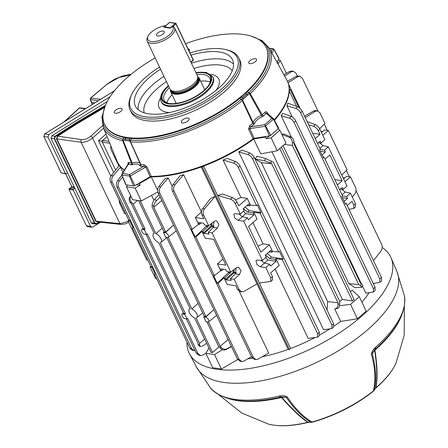 <?xml version="1.0" encoding="UTF-8"?>
<svg xmlns="http://www.w3.org/2000/svg" width="448" height="448" viewBox="0 0 448 448"><rect width="100%" height="100%" fill="white"/><g stroke="black" fill="none" stroke-linecap="round" stroke-linejoin="round"><path stroke-width="0.67" d="M253.686 139.02L260.781 153.899L277.295 150.758L271.152 137.872L266.134 138.656A105.924 46.105 -25.5 0 0 269.472 135.918M266.134 138.656L265.395 137.11A105.924 46.105 -25.5 0 0 266.246 136.422M184.727 314.25L186.973 318.959L185.086 318.69A2.901 1.428 48.7 0 1 182.078 316.058A2.901 1.428 48.7 0 1 182.028 314.171A2.901 1.428 48.7 0 1 182.84 313.975L184.727 314.25L185.377 313.656L147.336 233.895L146.653 234.433L144.766 234.158A2.901 1.428 48.7 0 1 141.758 231.526A2.901 1.428 48.7 0 1 141.708 229.639A2.901 1.428 48.7 0 1 142.52 229.443L144.407 229.718L145.057 229.124L133.168 204.193L137.542 200.424M219.061 346.73L212.615 352.559L210.969 352.324L194.46 317.716A5.673 2.789 48.7 0 1 189.454 312.805A5.673 2.789 48.7 0 1 189.353 309.114A5.673 2.789 48.7 0 1 190.17 308.728L158.564 242.463A5.673 2.789 48.7 0 1 153.558 237.552A5.673 2.789 48.7 0 1 153.457 233.862A5.673 2.789 48.7 0 1 154.28 233.475L138.583 200.575M165.088 178.539L168.218 177.946L160.737 186.743C159.247 188.765 158.945 190.915 159.835 193.2L158.189 192.965C157.287 190.68 157.522 188.518 158.9 186.474L165.088 178.539M172.206 186.295L168.218 177.946M215.191 196.314L256.973 283.903L243.958 291.396L241.814 291.838L239.182 289.733L234.192 279.266L239.546 274.417L241.063 270.71L238.504 267.092L236.359 267.73L230.782 272.121L212.066 232.876L217.42 228.026L218.938 224.325L216.378 220.702L214.234 221.34L208.656 225.736L203.666 215.27L202.014 215.029C201.113 212.744 201.354 210.582 202.726 208.544L210.532 198.531L215.191 196.314L204.568 208.807C203.073 210.834 202.77 212.985 203.666 215.27M239.271 291.34L268.694 353.024L258.126 359.106L255.982 359.554L253.355 357.442L218.002 283.326L224.095 277.805L224.874 277.922L225.546 279.328L233.268 272.339L233.212 270.206M255.982 359.554L254.257 359.302L251.703 357.202L172.424 190.994C171.522 188.709 171.763 186.547 173.135 184.509L179.878 175.857L183.602 174.63L201.477 212.01M247.789 358.831A93.873 40.858 -25.5 0 0 252.465 358.327M262.276 356.72A93.873 40.858 -25.5 0 0 288.221 349.373L201.225 166.975M151.239 176.865L157.634 190.271M153.938 200.346L151.57 195.378M283.035 258.938L279.378 251.272L278.634 251.927L272.574 251.513L269.36 244.776L260.859 252.252L248.567 226.481L257.068 219.005L253.854 212.268L260.165 213.209L260.91 212.548L257.253 204.882L256.508 205.542L250.449 205.122L249.659 205.811L248.746 203.89L243.186 208.779L244.104 210.7L240.29 214.06L235.295 203.594C234.125 201.41 232.54 199.954 230.541 199.22L217.588 195.429L259.37 283.018L270.81 281.439L270.816 278.057L265.821 267.59L269.64 264.236L270.553 266.157L276.114 261.268L275.195 259.347L275.979 258.653L282.29 259.594L283.035 258.938L271.382 257.001L267.238 253.478M217.588 195.429L222.746 194.023L232.389 197.596C234.27 198.43 235.794 199.942 236.958 202.132L235.295 203.594M235.469 199.909L240.929 197.445L223.093 160.054L227.125 158.418L235.458 161.504C237.339 162.344 238.857 163.856 240.022 166.046L238.364 167.502C237.188 165.323 235.603 163.867 233.604 163.134L223.093 160.054M275.066 269.018L308.185 338.447L317.638 337.098L317.643 333.715L282.29 259.594M338.027 302.831L271.65 163.666L261.38 162.646L255.214 159.096L256.945 156.212L265.546 158.48L273.308 162.204L339.685 301.375L339.707 304.035C339.601 306.656 338.744 308.174 337.137 308.582L335.244 308.812C336.991 308.386 337.921 306.858 338.038 304.237L338.027 302.831L327.65 301.582L327.107 309.826M261.38 162.646L327.65 301.582M252.638 158.945L331.918 325.158L331.912 328.541L323.596 329.762L238.762 151.906L242.088 150.119L249.732 152.947C251.614 153.787 253.137 155.299 254.296 157.489L252.638 158.945C251.468 156.766 249.883 155.31 247.884 154.577L238.762 151.906M203.582 166.107L290.578 348.505A93.873 40.858 -25.5 0 0 314.625 337.708M319.788 334.908A93.873 40.858 -25.5 0 0 329.532 329.078M334.118 326.071A93.873 40.858 -25.5 0 0 340.682 321.412L357.442 318.786L366.15 311.125L359.268 296.694L352.117 290.125L350.465 291.866M334.706 308.885L340.682 321.412M271.942 151.777L342.378 299.449L339.69 301.7M277.189 62.58L277.435 62.188A105.924 46.105 -25.5 0 0 276.937 62.07M286.378 73.338L280.269 60.39L278.169 63.734L277.435 62.188M278.18 60.088L280.269 60.39M278.191 128.75L279.86 130.206L271.152 137.872M277.295 150.758L286.003 143.091L279.86 130.206M253.814 138.925L265.395 137.11M138.41 183.534A105.924 46.105 -25.5 0 0 139.418 183.607L151.026 176.865M139.418 183.607L140.157 185.153L135.128 188.076L126.47 186.827L127.574 185.063M126.47 186.827L132.614 199.713L141.271 200.962L135.128 188.076M141.271 200.962L157.836 191.979M119.286 165.329L120.434 167.261L113.142 175.829C111.653 177.856 111.35 180.006 112.246 182.291L110.594 182.05C109.693 179.766 109.928 177.604 111.306 175.566L119.286 165.329L118.95 164.674M122.903 172.446L120.434 167.261M361.883 302.17A93.873 40.858 -25.5 0 0 368.99 292.83M373.598 284.189A93.873 40.858 -25.5 0 0 373.951 283.315M296.632 106.4L289.296 91.017M362.421 285.986L365.859 293.188L373.38 292.057L373.386 288.674L294.106 122.466C292.936 120.282 291.351 118.826 289.352 118.093L281.204 115.707L291.48 137.25M294.028 142.598L361.334 283.707M281.204 115.707L282.643 113.299L291.2 116.469C293.082 117.303 294.605 118.815 295.764 121.005L294.106 122.466M348.908 283.612L354.844 287.65L361.911 287.224L360.539 285.706L358.764 284.592L348.908 283.612L283.102 145.65M281.742 134.4L283.836 133.918L291.374 137.2C292.992 138.113 293.877 139.899 294.028 142.559L292.359 142.761L292.382 145.426L284.441 144.469M292.275 117.012L286.927 105.806L287.795 103.13L297.657 106.781C299.538 107.615 301.062 109.133 302.226 111.322L300.563 112.778C299.393 110.6 297.808 109.144 295.809 108.41L286.927 105.806M272.574 251.513L271.785 252.202L270.872 250.281L265.311 255.17L266.23 257.09L262.416 260.445L257.09 260.081L256.015 260.383L256.81 264.404L260.277 266.767L265.821 267.59M262.416 260.445L243.695 221.2L247.514 217.846L242.34 216.698L238.874 213.959M240.29 214.06L234.965 213.69L233.89 213.993L234.685 218.014L238.151 220.377L243.695 221.2M270.816 278.057L272.474 276.595L270.693 272.866L279.194 265.39L275.979 258.653M272.474 276.595L272.586 279.877L270.81 281.439M352.29 197.092L354.799 193.883C356.171 191.845 356.406 189.683 355.505 187.393L350.515 176.932L346.724 176.383L343.588 178.847M344.926 181.653L350.515 176.932M322.801 135.262L328.39 130.542L347.105 169.786L341.785 175.062M304.562 116.217L313.566 111.031L315.711 110.583L317.436 110.835L319.99 112.93L324.979 123.396L319.648 128.688M317.436 110.835L315.409 111.294L305.234 117.628M343.011 177.638L344.803 177.895M318.192 142.789L321.07 142.99L324.884 139.636L319.894 129.17L318.237 130.626C317.061 128.447 315.476 126.991 313.477 126.258L308.678 124.852M315.224 138.572L320.012 134.355L318.237 130.626M317.52 143.382L320.152 141.07L321.07 142.99M312.693 133.263L320.012 134.355M348.953 209.289L353.746 208.477L353.752 205.089L355.41 203.633L350.42 193.166L345.246 192.018L341.779 189.28M355.41 203.633L355.522 206.914L353.746 208.477M307.126 121.593L315.33 124.628C317.212 125.468 318.73 126.98 319.894 129.17M339.646 189.773L342.278 187.454L343.196 189.381L347.01 186.021L328.294 146.776L323.12 145.628L319.654 142.89M125.709 213.741L124.566 213.573L119.577 203.106L119.056 199.797M157.091 279.53L155.092 277.57L150.102 267.109L151.984 267.378M150.825 266.398L150.102 267.109M147.834 260.126L146.692 259.963L127.977 220.718L129.858 220.993M128.699 220.007L127.977 220.718M201.264 222.874L199.343 224.386L198.559 224.274L195.35 217.538L203.795 218.758L202.014 215.029M199.343 224.386L198.834 222.522L203.538 223.205L204.865 225.187L208.656 225.736M199.186 222.572L198.671 222.981L198.834 222.522M173.482 225.03L165.67 232.103L153.776 207.172L161.795 200.519M153.776 207.172L153.759 206.242L152.102 205.173L152.13 206.937L164.018 231.868L165.67 232.103M186.973 318.959L187.656 318.427L199.545 343.358L199.573 345.122L200.166 346.483L198.458 345.386L197.898 343.123L186.329 318.87M185.377 313.656L183.73 313.415L146.009 234.338M213.802 309.562L205.99 316.635L168.185 237.378M205.99 316.635L204.338 316.4L166.622 237.317M198.117 303.352L191.822 308.963L160.216 242.698A5.673 2.789 48.7 0 0 160.95 242.385L166.779 237.653M212.615 352.559L196.106 317.951A5.673 2.789 48.7 0 0 196.846 317.638L202.675 312.906M162.221 228.099L155.926 233.71L140.235 200.81M155.926 233.71A5.673 2.789 48.7 0 1 160.591 237.978A5.673 2.789 48.7 0 1 160.95 242.385M191.822 308.963A5.673 2.789 48.7 0 1 196.487 313.23A5.673 2.789 48.7 0 1 196.846 317.638M281.428 147.123L354.099 299.488L352.442 300.95L342.378 299.449M352.442 300.95L279.765 148.579M145.057 229.124L143.41 228.889L131.516 203.952L130.581 202.888C128.957 200.771 128.75 198.733 129.97 196.773L130.732 195.759M199.545 343.358L204.663 339.114M144.407 229.718L146.653 234.433M133.168 204.193L131.393 202.177L130.581 202.888M228.088 339.506L220.158 346.338L208.505 321.91M163.414 232.467L165.301 232.736A2.901 1.428 48.7 0 1 167.966 234.774A2.901 1.428 48.7 0 1 168.319 237.289A2.901 1.428 48.7 0 1 167.546 237.451L165.659 237.177L163.414 232.467L164.018 231.868M231.448 346.556L226.268 349.507C224.168 350.465 222.174 350 220.282 348.118L218.506 346.102L206.937 321.849M203.734 316.994L205.621 317.268A2.901 1.428 48.7 0 1 208.286 319.301A2.901 1.428 48.7 0 1 208.639 321.821A2.901 1.428 48.7 0 1 207.866 321.983L205.979 321.709L203.734 316.994L204.338 316.4M220.158 346.338L221.094 347.402C222.992 349.283 225.025 349.714 227.186 348.695L231.325 346.298M271.527 161.09L270.71 163.078L271.65 163.666M360.539 285.706L361.357 283.718L360.422 283.13L294.039 143.965L294.028 142.559M358.764 284.592L292.382 145.426M250.449 205.122L247.234 198.386L238.734 205.862L236.958 202.132M243.572 211.17L245.745 213.651L253.988 214.878L253.07 212.957L253.854 212.268M253.988 214.878L248.427 219.766L247.514 217.846M256.508 205.542L238.364 167.502M247.234 198.386L240.929 197.445M252.941 222.634L263.054 243.835L269.36 244.776M278.634 251.927L260.165 213.209M317.643 333.715L319.301 332.254L240.022 166.046M253.07 212.957L247.526 212.134L243.337 208.65M246.786 205.615L249.659 205.811M271.785 252.202L268.912 252.006M265.698 257.561L267.87 260.042L276.114 261.268M265.462 255.035L269.651 258.518L275.195 259.347M260.999 260.35L264.466 263.082L269.64 264.236M328.39 130.542L324.598 129.993L321.462 132.462M320.886 131.247L322.678 131.505M317.99 110.975L302.417 78.322L299.863 76.222L297.836 76.686L288.036 82.779M327.247 130.379L324.257 124.107M373.458 260.669L380.985 251.02C382.362 248.982 382.598 246.814 381.696 244.53L356.026 190.708M349.373 176.764L346.382 170.498M337.35 184.962L342.138 180.746L329.846 154.974L325.058 159.191M322.017 155.03L325.394 152.057L324.481 150.136L328.294 146.776M373.223 283.399L379.842 282.374L379.842 278.986L381.506 277.53L346.153 203.414L345.402 204.07L341.746 196.403L342.496 195.748L324.022 157.024L322.84 156.761M353.752 205.089L351.977 201.365L347.183 205.576M344.142 201.421L347.519 198.447L346.606 196.521L350.42 193.166M381.506 277.53L381.618 280.812L379.842 282.374M346.153 203.414L344.966 203.151M257.947 246.142L263.054 243.835M324.022 157.024L323.277 157.679L319.62 150.013L320.37 149.358L302.226 111.322M334.818 179.654L342.138 180.746M110.678 145.774L110.79 149.055L118.832 165.911M221.312 268.962L220.797 269.366L221.469 270.777L220.685 270.665L217.476 263.928L225.921 265.149L213.629 239.378L205.184 238.157L201.97 231.42L202.748 231.532L209.054 225.422M220.965 268.912L220.797 269.366L220.965 268.912L225.663 269.59L226.99 271.572L230.782 272.121M208.942 233.738L208.779 234.192L208.275 232.327L212.066 232.876M213.774 226.811L211.798 226.526L204.081 233.514L209.009 233.962M204.081 233.514L202.748 231.532M220.685 270.665L214.346 275.66L195.877 236.936L201.97 231.42M217.476 263.928L222.964 258.955M241.814 291.838L240.089 291.592L237.535 289.492L235.754 285.762L227.31 284.542L224.095 277.805M231.073 280.129L230.905 280.582L231.073 280.129L230.401 278.718L234.192 279.266M235.9 273.196L233.923 272.91L226.206 279.905L231.134 280.353M226.206 279.905L225.546 279.328M132.866 227.293L132.395 227.758L133.14 227.864L129.483 220.198L128.738 220.091L110.594 182.05M189.874 348.264L191.526 348.499L194.152 350.61L192.427 350.358L189.874 348.264L154.521 274.142L155.266 274.254L151.609 266.588L150.864 266.476L132.395 227.758M191.526 348.499L112.246 182.291M154.991 273.683L154.521 274.142M183.602 174.63L174.978 184.772C173.482 186.794 173.18 188.95 174.076 191.234L172.424 190.994M198.559 224.274L192.22 229.27L174.076 191.234M195.35 217.538L201.438 212.022M373.386 288.674L375.043 287.218L295.764 121.005M375.043 287.218L375.155 290.5L373.38 292.057M379.842 278.986L300.563 112.778M319.301 332.254L319.413 335.535L317.638 337.098M331.918 325.158L333.575 323.697L254.296 157.489M333.575 323.697L333.687 326.978L331.912 328.541M214.346 275.66L213.601 275.548L217.258 283.214L218.002 283.326M192.22 229.27L191.475 229.163L195.132 236.83L195.877 236.936M237.468 359.173L239.114 359.414L241.746 361.519L240.022 361.273L237.468 359.173L158.189 192.965M239.114 359.414L159.835 193.2M241.746 361.519L243.891 361.077L251.468 356.714M197.893 353.45L200.525 355.561L198.8 355.309L196.246 353.214L197.893 353.45L118.619 187.242L116.967 187.001C116.066 184.716 116.301 182.554 117.678 180.516L121.85 175.162M200.525 355.561L202.67 355.113L205.918 353.242M122.646 177.106L119.515 180.779C118.026 182.801 117.723 184.957 118.619 187.242M196.246 353.214L116.967 187.001M194.152 350.61L195.009 350.61M283.898 74.766L289.621 71.473L291.766 71.025L293.496 71.271L291.463 71.736L284.586 76.014M297.287 75.97L296.044 73.371L293.496 71.271M287.454 81.334L295.994 76.423L298.138 75.975L299.863 76.222M292.359 142.761C292.197 140.101 291.234 138.326 289.481 137.43L281.882 134.45M270.71 163.078L264.617 160.737L255.214 159.096M152.102 205.173C152.202 203.297 153.059 201.376 154.678 199.405L158.95 194.566M160.143 197.058L156.559 200.62C154.806 202.502 153.871 204.378 153.759 206.242M130.889 195.966C129.601 197.982 129.769 200.054 131.393 202.177M113.674 172.53L98.482 140.678L101.87 141.176L107.055 136.612L102.698 140.442L108.976 141.322M109.754 143.237L102.362 142.206L115.629 170.022L101.87 141.176M102.362 142.206L102.698 140.442M221.469 270.777L223.39 269.265M231.179 271.807L224.874 277.922M236.152 267.893L235.39 273.818L230.401 278.718M208.275 232.327L213.259 227.427L214.026 221.502M217.258 283.214L229.258 271.902M195.132 236.83L207.127 225.512M267.87 260.042L264.421 263.077M245.745 213.651L242.295 216.686M342.356 197.674L347.519 198.447M342.334 195.888L346.606 196.521M343.196 189.381L340.318 189.179M320.23 151.29L325.394 152.057M324.481 150.136L320.208 149.498M260.91 212.548L249.256 210.61L245.106 207.088M361.357 283.718L362.779 285.118L361.911 287.224M200.166 346.483L202.479 346.063L206.679 343.342M339.534 305.721L350.56 304.354L357.442 318.786M350.56 304.354L359.268 296.694M208.925 348.04L205.878 353.31L214.536 354.564L221.418 368.995L237.67 359.554M214.536 354.564L222.438 349.658M205.878 353.31L212.761 367.741L221.418 368.995M298.76 107.346L290.338 89.69L289.318 89.538M289.313 90.591L290.338 89.69M290.578 348.505L289.397 349.541L202.367 167.076L203.392 166.174M289.397 349.541L288.221 349.373M201.348 166.93L202.367 167.076M136.226 184.806A105.924 46.105 -25.5 0 0 140.157 185.153M211.949 223.138L212.022 225.943L211.142 225.949L211.086 223.821M234.074 269.528L234.147 272.328L233.268 272.339A0.633 0.286 -132.2 0 0 233.923 272.91A0.633 0.476 -81.8 0 0 234.147 272.328L236.225 272.63M157.59 33.102A4.312 1.876 -25.5 0 0 156.503 35.364A4.312 1.876 -25.5 0 0 159.253 35.885A4.312 1.876 -25.5 0 0 163.195 33.914A4.312 1.876 -25.5 0 0 164.287 31.651A4.312 1.876 -25.5 0 0 161.538 31.136A4.312 1.876 -25.5 0 0 157.59 33.102M147.146 41.093L170.01 89.029A15.221 6.625 -25.5 0 0 170.498 89.751L171.522 90.882A14.778 6.434 -25.5 0 0 174.731 92.322A14.778 6.434 -25.5 0 0 190.053 88.071A14.778 6.434 -25.5 0 0 197.977 78.266L197.742 76.754A15.221 6.625 -25.5 0 0 197.49 75.919L174.625 27.989A15.221 6.625 154.5 0 1 167.535 38.405A15.221 6.625 154.5 0 1 150.931 43.294A15.221 6.625 154.5 0 1 147.146 41.093A15.221 6.625 154.5 0 1 147.482 37.386L148.103 36.12A13.955 6.076 -25.5 0 0 161.106 39.827A13.955 6.076 -25.5 0 0 172.189 26.51L170.33 28.151L163.733 27.194L165.598 25.558A13.955 6.076 -25.5 0 0 148.103 36.12M170.498 89.751A15.221 6.625 -25.5 0 0 173.796 91.23A15.221 6.625 -25.5 0 0 189.582 86.85A15.221 6.625 -25.5 0 0 197.742 76.754M170.458 89.706A15.826 6.888 -25.5 0 0 170.694 91.868A15.826 6.888 -25.5 0 0 174.63 94.153A15.826 6.888 -25.5 0 0 191.89 89.074A15.826 6.888 -25.5 0 0 199.265 78.238A15.826 6.888 -25.5 0 0 197.736 76.698M172.189 26.51L173.566 26.762A15.221 6.625 154.5 0 1 174.625 27.989M165.598 25.558L165.889 25.609M396.922 271.477A111.054 48.334 -25.5 0 1 368.519 328.978A111.054 48.334 -25.5 0 1 267.719 379.495A111.054 48.334 -25.5 0 1 196.476 367.08L210.683 388.209A108.002 47.006 -25.5 0 0 279.401 396.054L280.118 395.937C282.761 395.427 285.13 395.763 287.213 396.95C295.35 408.929 303.632 417.278 312.054 421.999A81.452 35.454 -25.5 0 0 373.374 390.958C375.922 380.682 375.284 368.463 371.454 354.301C371.818 351.882 372.938 349.776 374.814 348.001L375.301 347.502A108.002 47.006 -25.5 0 0 375.446 347.374A108.002 47.006 -25.5 0 0 404.398 295.809L396.922 271.477L391.003 257.723A111.636 48.586 -25.5 0 0 382.239 247.542M187.012 342.266A111.636 48.586 -25.5 0 0 189.515 353.83A111.636 48.586 -25.5 0 0 261.128 366.307A111.636 48.586 -25.5 0 0 362.454 315.532A111.636 48.586 -25.5 0 0 391.003 257.723M281.081 397.001L286.149 397.113L281.831 397.41C292.51 409.394 301.252 417.659 308.056 422.201L310.962 422.139C302.551 417.424 294.28 409.08 286.149 397.113A3.808 2.391 -34.1 0 0 287.213 396.95M312.57 422.128A3.808 3.808 0 0 1 311.618 422.262A3.808 2.475 -91.1 0 1 310.962 422.139A3.808 3.259 -61 0 0 312.054 421.999A3.808 1.277 -105.6 0 0 312.57 422.128C335.087 415.615 355.258 405.401 373.089 391.485A3.808 1.613 -128.6 0 0 373.374 390.958A3.808 3.136 14.2 0 0 374.086 390.186L375.62 387.996C377.44 379.008 377.121 366.481 374.657 350.42L372.165 353.567C375.984 367.718 376.628 379.926 374.086 390.186A3.808 2.716 -145 0 1 373.834 390.69L375.379 388.478A3.808 2.722 -145.1 0 0 375.62 387.996L375.866 387.817A79.542 34.619 -25.5 0 0 395.97 363.233L404.169 335.406L404.376 306.398M281.025 397.006L281.025 397.006A3.808 1.07 -95.1 0 1 280.98 397.012L280.806 397.04A1.775 0.722 -103.1 0 1 281.467 397.51A1.775 0.941 -41.9 0 1 281.831 397.41A1.775 1.075 86 0 0 281.148 397.001M311.618 422.262L308.694 422.318A3.808 2.481 -91 0 1 308.056 422.201L307.72 422.313A3.808 1.484 76.3 0 0 308.218 422.391C294.689 425.673 282.873 426.546 272.776 425.006L268.38 424.088A79.542 34.619 -25.5 0 0 307.72 422.313C300.899 417.799 292.152 409.534 281.467 397.51A105.246 45.808 154.5 0 1 230.686 399.246M210.683 388.209C223.58 401.369 246.137 404.499 278.342 397.594A106.126 46.189 154.5 0 0 280.806 397.04A1.775 1.775 0 0 1 280.829 397.034L280.98 397.012A3.808 1.07 -95.1 0 1 280.118 395.937M371.454 354.301A3.808 2.341 -15.2 0 0 372.165 353.567L374.192 350.358M374.814 348.001A3.808 1.394 40.7 0 1 374.976 349.406A3.808 1.394 40.7 0 1 374.898 349.485L374.17 350.381M375.043 349.334L375.043 349.334A3.808 1.865 48.7 0 0 375.077 349.306C396.738 330.232 406.515 312.402 404.398 295.809M400.389 318.298A105.246 45.808 154.5 0 1 375.066 350.073A105.246 45.808 154.5 0 1 374.926 350.196A1.775 0.896 -8.6 0 0 374.926 350.202C377.418 366.29 377.731 378.829 375.866 387.817A3.808 1.809 -130.6 0 1 375.575 388.282L375.379 388.478M374.175 350.375L375.077 349.306A3.808 1.865 48.7 0 0 375.301 347.502M308.218 422.391L308.694 422.318M98.045 221.967L95.743 221.178L56.465 138.83L57.45 135.817L57.714 136.147L56.812 138.723L96.09 221.071L97.238 221.878L120.926 224.431A1.904 1.434 -83.8 0 1 119.907 223.636L128.302 221.396M57.45 135.817L77.28 123.133L104.731 106.893M104.457 107.537L77.526 123.48L57.714 136.147L81.592 139.625C84.633 139.782 87.651 138.678 90.636 136.321L102.659 125.619M99.277 222.102L96.858 223.698L95.665 224.011L94.556 223.205L54.292 138.785L55.07 136.192L76.782 122.265L105.426 105.353M105.134 106.002L77.028 122.612L55.339 136.528L54.639 138.678L94.909 223.098L96.83 223.507L99.008 222.068M103.634 128.212L92.596 138.034C88.794 141.036 84.958 142.447 81.094 142.262L119.907 223.636L95.743 221.178M98.482 140.678L106.014 134.047M96.83 223.507L95.665 224.006L92.495 223.664L91.33 222.858L50.999 138.309L51.94 135.738L107.223 101.539M99.232 222.096L96.891 223.636M51.94 135.738L55.339 136.528M98.202 100.789L90.283 99.523L92.249 104.474M86.352 225.646L68.981 189.347L86.419 225.786L90.569 226.386L73.214 189.997L69.065 189.392L69.518 188.558L73.522 189.134L74.85 188.311M73.522 189.134L73.214 189.997M90.569 226.386L91.683 227.192L92.977 226.895L100.52 222.23M110.102 96.69L48.922 134.534L47.986 137.11L43.837 136.511L61.197 172.9L65.346 173.499L47.986 137.11M66.147 173.673L65.346 173.499L66.147 173.673L67.474 172.85M130.295 74.995L119.118 77.454L107.167 84.168L90.922 97.944L90.586 99.708L92.49 104.322M63.935 121.985L79.033 108.198A1.271 1.271 0 0 0 79.033 108.198A1.271 0.638 48.2 0 1 79.374 108.108L64.669 121.531M85.338 108.746L79.374 108.108A1.271 0.958 -83.9 0 1 80.013 107.878L85.747 108.494M114.436 90.787L44.699 133.924L43.837 136.511L44.649 133.958M87.511 226.593L86.341 225.736L87.511 226.593L91.683 227.192M48.922 134.534L44.654 133.913L114.498 90.709M69.143 189.123L71.35 187.426L71.786 186.586L74.217 186.984M71.243 187.488L74.687 187.97M196.095 73.002A26.639 11.592 154.5 0 1 209.916 83.166A26.639 11.592 154.5 0 1 203.767 90.647A26.639 11.592 154.5 0 1 167.821 103.242A26.639 11.592 154.5 0 1 168.616 86.111M169.406 87.758A25.374 11.043 -25.5 0 0 164.046 100.1A25.374 11.043 -25.5 0 0 168.532 103.387M159.527 67.054A58.99 25.676 -25.5 0 0 145.611 77.342A58.99 25.676 -25.5 0 0 131.998 93.918A58.99 25.676 -25.5 0 0 155.798 117.152A58.99 25.676 -25.5 0 0 222.281 88.43A58.99 25.676 -25.5 0 0 225.21 49.454A58.99 25.676 -25.5 0 0 190.12 52.931M225.21 49.454L226.593 49.767A60.256 26.225 154.5 0 1 238.823 57.977A60.256 26.225 154.5 0 1 223.597 89.583A60.256 26.225 154.5 0 1 168.454 117.09A60.256 26.225 154.5 0 1 130.049 109.861A60.256 26.225 154.5 0 1 131.37 95.183L131.998 93.918M249.861 60.754A4.312 1.876 -25.5 0 0 248.769 63.017A4.312 1.876 -25.5 0 0 251.518 63.538A4.312 1.876 -25.5 0 0 255.466 61.566A4.312 1.876 -25.5 0 0 256.553 59.304A4.312 1.876 -25.5 0 0 253.809 58.789A4.312 1.876 -25.5 0 0 249.861 60.754M115.377 110.393A4.312 1.876 -25.5 0 0 114.29 112.655A4.312 1.876 -25.5 0 0 117.034 113.176A4.312 1.876 -25.5 0 0 120.982 111.205A4.312 1.876 -25.5 0 0 122.074 108.942A4.312 1.876 -25.5 0 0 119.325 108.427A4.312 1.876 -25.5 0 0 115.377 110.393M182.414 120.086A4.312 1.876 -25.5 0 0 181.328 122.349A4.312 1.876 -25.5 0 0 184.078 122.87A4.312 1.876 -25.5 0 0 188.02 120.898A4.312 1.876 -25.5 0 0 189.112 118.636A4.312 1.876 -25.5 0 0 186.362 118.121A4.312 1.876 -25.5 0 0 182.414 120.086M172.094 94.797A25.374 11.043 -25.5 0 0 166.908 102.782M191.145 55.082A53.816 23.419 154.5 0 1 232.758 60.262A53.816 23.419 154.5 0 1 218.921 87.948A53.816 23.419 154.5 0 1 170.274 112.381A53.816 23.419 154.5 0 1 135.643 106.585A53.816 23.419 154.5 0 1 148.977 77.829A53.816 23.419 154.5 0 1 160.535 69.166M130.049 109.861L131.034 111.922A60.256 26.225 -25.5 0 0 169.439 119.151A60.256 26.225 -25.5 0 0 224.582 91.644A60.256 26.225 -25.5 0 0 239.809 60.038L238.823 57.977M251.042 36.07L262.136 40.634L269.17 48.009A91.963 40.029 154.5 0 1 250.236 93.632A1.271 0.538 150.2 0 1 250.186 93.682A1.271 0.538 150.2 0 1 249.676 94.063L248.898 92.596L241.069 99.484A90.726 39.486 154.5 0 1 130.872 140.157A1.271 1.142 147.6 0 0 130.239 141.73A10.696 4.654 -25.5 0 0 129.45 140.974L125.317 140.375A10.696 4.654 -25.5 0 0 123.273 140.722L132.188 163.016L131.449 163.122L122.679 140.711A91.963 40.029 154.5 0 1 103.208 127.17L117.034 161.106A94.097 40.953 -25.5 0 0 118.278 163.582A94.097 40.953 -25.5 0 0 124.466 169.949M274.182 119.862A94.097 40.953 -25.5 0 0 287.986 82.634L288.182 83.171A94.041 40.93 154.5 0 1 274.434 120.327M287.986 82.634A94.097 40.953 -25.5 0 0 286.843 80.114L269.17 48.009M155.165 57.898A89.466 38.937 -25.5 0 0 127.277 77.571A89.466 38.937 -25.5 0 0 104.53 124.197A89.466 38.937 -25.5 0 0 161.358 135.302A89.466 38.937 -25.5 0 0 243.566 94.388A89.466 38.937 -25.5 0 0 266.028 47.169A89.466 38.937 -25.5 0 0 185.69 43.641M104.53 124.197L104.776 124.74A89.477 38.942 -25.5 0 0 123.458 137.312L125.328 137.967L131.146 138.426A89.477 38.942 -25.5 0 0 239.831 98.308L244.093 95.469L247.565 91.504A89.477 38.942 -25.5 0 0 266.297 47.695L266.028 47.169M254.75 138.225A94.041 40.93 154.5 0 1 149.923 176.848M124.342 170.145A94.041 40.93 154.5 0 1 118.574 164.074L118.278 163.582M134.865 185.595L129.634 174.513L143.69 166.348L145.746 167.048L130.206 176.081L121.979 175.168L121.923 174.009L121.811 175.056L125.714 184.649A1.271 0.554 -25.5 0 0 126.039 184.845L133.594 185.937A1.271 0.554 -25.5 0 0 134.865 185.595L150.119 176.736L145.746 167.048A1.271 0.487 155.7 0 1 146.877 166.701L151.25 176.383A94.097 40.953 -25.5 0 0 253.098 138.79L248.573 129.164L249.654 125.614A93.369 40.639 -25.5 0 0 252.778 123.161L242.284 100.626A1.271 0.56 -129.2 0 0 241.069 99.484A1.271 1.019 -156.2 0 1 242.665 100.229L253.165 122.59L252.778 123.161A1.271 0.549 51.1 0 0 253.999 124.314L254.811 123.245A1.271 1.081 12.3 0 1 253.165 122.59A10.231 4.452 154.5 0 1 261.442 115.304L249.676 94.063A10.696 4.654 -25.5 0 0 247.626 95.228L243.466 98.89A1.271 0.879 -143.3 0 0 242.564 98.078A1.271 0.683 -118.1 0 1 241.903 97.02M262.063 116.861L263.57 115.898A1.271 0.694 46 0 1 262.214 114.856L261.442 115.304L262.063 116.861A8.96 3.898 -25.5 0 0 254.811 123.245M128.19 164.002L128.19 163.996C127.803 162.758 128.044 162.249 128.918 162.462A93.369 40.639 -25.5 0 0 131.449 163.122A1.271 1.002 103 0 1 131.029 164.819L132.53 164.674A1.271 0.364 72.9 0 0 132.188 163.016A10.231 4.452 154.5 0 1 140.118 163.542M243.466 98.89A10.696 4.654 -25.5 0 0 242.665 100.229A1.271 0.47 155.4 0 1 242.34 100.582A1.271 0.47 155.4 0 1 242.284 100.626A91.963 40.029 154.5 0 1 130.581 141.854L140.834 164.483L130.239 141.73A1.271 0.47 155.4 0 0 130.581 141.854A1.271 0.913 -85.4 0 1 130.872 140.157L129.534 139.798A1.271 1.098 121.5 0 0 129.45 140.974M146.877 166.701L143.942 164.634A1.271 0.874 91.7 0 1 143.69 166.348A94.634 41.188 154.5 0 1 140.538 166.191A1.271 0.907 94 0 0 140.834 164.483L140.414 164.203M257.46 38.713A90.726 39.486 154.5 0 1 248.909 92.585A1.271 0.683 -133.6 0 1 250.236 93.632L262.214 114.856A93.369 40.639 -25.5 0 0 264.774 112.319C265.698 111.434 266.566 111.541 267.372 112.627L268.1 113.943M276.926 62.098L278.981 58.806A1.271 0.554 -25.5 0 0 279.042 58.419L274.047 49.347L273.185 48.776L269.472 48.563M278.634 127.954L273.386 118.574L273.476 119.246L265.21 126.246L249.704 128.677L254.229 138.303L269.444 135.923A1.271 0.554 -25.5 0 0 270.721 135.318L278.32 128.632A1.271 0.554 -25.5 0 0 278.634 127.954A1.271 0.554 -25.5 0 0 278.578 127.887L273.655 118.927M254.229 138.303L253.098 138.79M140.448 164.276A1.271 1.137 166.2 0 1 140.476 164.382L140.476 164.382A1.271 1.137 166.2 0 1 139.737 165.715L140.538 166.191M151.25 176.383L150.119 176.736M133.594 185.937L129.534 176.26L129.634 174.513L122.601 173.499L121.979 175.168L126.039 184.845M123.273 140.722A1.271 0.566 158.9 0 1 122.679 140.711A1.271 0.997 102.3 0 1 123.077 139.031A1.271 0.515 76.9 0 0 123.273 140.722M128.402 164.175L128.29 163.755L121.923 174.009L122.601 173.499L128.458 164.147A1.271 1.025 106.3 0 0 128.918 162.462M128.324 164.534L128.458 164.147A94.634 41.188 154.5 0 0 131.029 164.819M267.148 113.109A1.271 0.526 150.9 0 1 267.372 112.627M273.386 118.574L267.176 113.193M267.232 113.26L266.157 113.322A1.271 0.739 44.3 0 1 264.774 112.319M273.616 118.854L273.476 119.246L273.616 118.854L271.925 118.378L266.157 113.322A94.634 41.188 154.5 0 1 263.57 115.898M278.32 128.632L273.476 119.246L271.925 118.378L264.852 124.606L270.721 135.318M269.444 135.923L265.21 126.246L264.852 124.606L250.835 126.801A1.271 0.498 52.5 0 1 249.654 125.614M248.573 129.164A1.271 0.482 -25.2 0 1 249.704 128.677L250.835 126.801A94.634 41.188 154.5 0 0 253.999 124.314M270.934 51.212L272.334 48.978L274.019 49.554L273.185 48.776M247.626 95.228A1.271 0.314 -122.5 0 0 246.96 94.209A1.271 0.538 -143.6 0 1 245.98 93.43M129.382 138.55A1.271 1.025 -99.1 0 1 129.534 139.798L125.166 139.166A1.271 0.728 84.3 0 0 125.317 140.375M125.328 137.967A1.271 0.851 -68.1 0 1 125.166 139.166L123.088 139.031A90.726 39.486 154.5 0 1 103.354 112.218M123.48 137.318A1.271 0.991 -76.9 0 1 123.088 139.031L123.077 139.031A1.271 0.997 102.3 0 0 123.458 137.312M131.124 138.421A1.271 0.918 -86.2 0 1 130.861 140.157L130.861 140.157A1.271 0.913 -85.4 0 0 131.146 138.426M239.854 98.291A1.271 0.566 -128.5 0 0 241.08 99.473A1.271 0.56 -129.2 0 1 239.831 98.308M247.548 91.521A1.271 0.678 -134.3 0 0 248.898 92.596L248.909 92.585A1.271 0.683 -133.6 0 1 247.565 91.504M189.207 51.022A4.312 1.876 -25.5 0 0 189.515 49.61A4.312 1.876 -25.5 0 0 188.227 48.961M209.574 83.81A25.374 11.043 -25.5 0 0 209.843 78.254A25.374 11.043 -25.5 0 0 196.885 74.648M210.129 82.169A25.374 11.043 -25.5 0 0 200.659 81.172M120.719 203.274L119.577 203.106M197.91 344.053L199.573 345.122M220.282 348.118L221.094 347.402M338.038 304.237L339.707 304.035M237.535 289.492L239.182 289.733M155.092 277.57L156.234 277.738M251.703 357.202L253.355 357.442M203.42 232.938L211.142 225.949A0.633 0.286 -132.2 0 0 211.798 226.526A0.633 0.476 -81.8 0 0 212.022 225.943L214.099 226.24M235.39 273.818L239.546 274.417M228.514 272.821L230.233 273.073M213.259 227.427L217.42 228.026M206.388 226.43L208.107 226.682M342.054 194.824L345.246 192.018M319.928 148.434L323.12 145.628M344.758 181.294L345.307 181.373M322.633 134.904L323.182 134.988M264.466 263.082L260.277 266.767M271.382 257.001L269.651 258.518M242.34 216.698L238.151 220.377M249.256 210.61L247.526 212.134M205.621 317.268L213.601 309.742M142.52 229.443L143.315 228.693M182.84 313.975L183.635 313.219M165.301 232.736L173.286 225.21M129.97 196.773L130.844 196M154.678 199.405L156.559 200.62M227.186 348.695L226.268 349.507M264.617 160.737L265.546 158.48M289.481 137.43L291.374 137.2M337.137 308.582L335.244 308.812M315.409 111.294L313.566 111.031M297.836 76.686L295.994 76.423M111.306 175.566L113.142 175.829M117.678 180.516L119.515 180.779M158.9 186.474L160.737 186.743M173.135 184.509L174.978 184.772M202.726 208.544L204.568 208.807M230.541 199.22L232.389 197.596M233.604 163.134L235.458 161.504M247.884 154.577L249.732 152.947M289.352 118.093L291.2 116.469M295.809 108.41L297.657 106.781M313.477 126.258L315.33 124.628M291.463 71.736L289.621 71.473M171.231 90.563L171.444 91A14.778 6.434 -25.5 0 0 175.118 93.139A14.778 6.434 -25.5 0 0 191.234 88.39A14.778 6.434 -25.5 0 0 198.122 78.277L197.91 77.834M170.89 90.182A15.288 6.653 -25.5 0 0 174.983 93.845A15.288 6.653 -25.5 0 0 192.965 88.043A15.288 6.653 -25.5 0 0 197.831 77.33M280.806 397.04A3.808 1.546 -103.1 0 1 279.401 396.054M374.73 349.698A1.775 1.193 -141.6 0 0 374.657 350.42A1.775 0.896 -8.6 0 1 374.926 350.202A1.775 0.868 48.7 0 1 374.948 349.44M77.526 123.48L77.28 123.133M76.782 122.265L77.028 122.612M90.636 136.321A1.904 0.93 -131.7 0 1 92.596 138.034L110.835 176.277M81.592 139.625A1.904 1.406 -81.7 0 0 81.094 142.262L56.465 138.83M91.33 222.858L94.909 223.098M54.639 138.678L50.999 138.309M94.842 102.866L91.862 102.379A1.271 0.554 154.5 0 1 91.56 102.2M71.663 186.323L71.26 187.398L69.266 188.636L69.02 189.224M107.167 84.168L90.597 98.022L100.576 99.322M43.781 136.366L61.118 172.855L65.716 173.774M65.671 173.762L71.786 186.586L65.559 173.746M190.865 62.031L193.172 60.004L175.963 23.923L172.878 26.634M170.638 27.877A0.633 0.314 48.7 0 0 170.33 27.726L175.308 23.346L169.534 22.512L164.556 26.891L170.33 27.726A0.633 0.476 98.2 0 0 170.111 28.118M164.343 27.283A0.633 0.476 -81.8 0 1 164.556 26.891A0.633 0.314 48.7 0 0 164.388 26.93A0.633 0.633 0 0 0 164.186 27.261M175.308 23.346A0.633 0.314 48.7 0 1 175.963 23.923L176.126 23.587A0.633 0.633 0 0 0 175.644 23.234A0.633 0.476 98.2 0 0 175.308 23.346M169.534 22.512A0.633 0.476 -81.8 0 1 169.87 22.4A0.633 0.633 0 0 0 169.361 22.551A0.633 0.314 48.7 0 1 169.534 22.512M193.178 59.578L175.969 23.498A0.633 0.476 98.2 0 0 175.644 23.234L169.87 22.4M169.299 22.719A0.633 0.314 48.7 0 1 169.361 22.551L164.388 26.93M193.178 60.418A0.633 0.633 0 0 0 193.334 59.668L193.172 60.004A0.633 0.314 48.7 0 1 193.178 60.418L191.005 62.328M163.957 76.339A53.362 23.223 -25.5 0 0 152.6 84.862A53.362 23.223 -25.5 0 0 138.186 109.659M166.46 81.586A48.927 21.297 -25.5 0 0 157.114 88.698A48.927 21.297 -25.5 0 0 144.172 112.818M160.485 98.179A33.09 14.403 -25.5 0 0 169.518 112.543M161.291 101.926A28.655 12.471 -25.5 0 0 179.362 105.722A28.655 12.471 -25.5 0 0 205.906 92.574A28.655 12.471 -25.5 0 0 213.002 77.263L212.593 76.524A28.605 12.449 154.5 0 1 205.509 91.812A28.605 12.449 154.5 0 1 179.015 104.938A28.605 12.449 154.5 0 1 160.972 101.147L161.291 101.926M168.459 85.781A27.339 11.9 -25.5 0 0 168.694 103.886A27.339 11.9 -25.5 0 0 204.221 90.714A27.339 11.9 -25.5 0 0 195.938 72.671M140.834 164.483A93.369 40.639 -25.5 0 0 143.942 164.634M278.981 58.806L274.019 49.554L271.891 52.954M139.737 165.715A8.96 3.898 -25.5 0 0 132.53 164.674M121.979 175.168L121.85 174.871M216.076 90.339A33.09 14.403 -25.5 0 0 210.594 74.273M232.232 70.812A48.927 21.297 -25.5 0 0 193.939 68.477M233.548 64.176A53.362 23.223 -25.5 0 0 191.436 63.235M288.411 83.843L300.16 108.478M189.353 309.114L190.042 308.459M153.457 233.862L154.151 233.206M208.639 321.821L216.58 315.381M141.708 229.639L143.125 228.29M182.028 314.171L183.445 312.822M168.319 237.289L176.26 230.849M204.753 89.751L199.265 78.238M176.187 103.376L170.694 91.868M196.476 367.08L189.515 353.83M268.38 424.088L241.601 412.944L218.926 394.856M395.97 363.233C392.095 371.588 385.297 379.938 375.575 388.282M373.089 391.485A3.808 3.808 0 0 0 373.834 390.69M128.761 222.365L125.166 223.905L120.926 224.431M131.27 74.194L122.315 76.059L114.453 79.296L106.865 84.224M90.602 98.022L90.283 99.523M80.013 107.878A1.271 1.271 0 0 0 79.038 108.192M212.593 76.524L206.321 72.436L195.86 72.509M168.381 85.618L168.342 85.652C161.986 91.246 159.533 96.41 160.972 101.147M134.982 152.135L134.49 151.054M134.501 151.071L140.476 164.382M273.179 48.776L269.282 48.21M105.336 105.566L101.903 117.062L103.208 127.17"/></g></svg>
